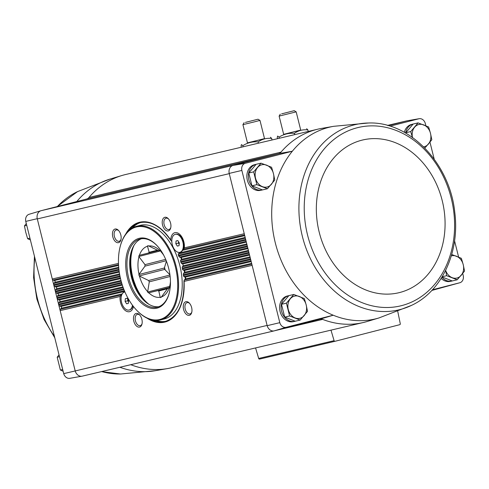 <?xml version="1.0" encoding="UTF-8"?>
<svg xmlns="http://www.w3.org/2000/svg" width="489" height="489" viewBox="0 0 489 489"><rect width="100%" height="100%" fill="white"/><g stroke="black" fill="none" stroke-linecap="round" stroke-linejoin="round"><path stroke-width="0.73" d="M317.679 129.212A99.31 80.343 76.7 0 1 321.462 128.436L333.675 126.315A98.57 79.744 76.7 0 0 292.336 151.223L245.136 163.332L232.88 165.465L278.443 153.778L86.48 199.06A7.029 5.691 76.7 0 0 88.998 197.452A99.31 80.343 76.7 0 1 121.987 175.49A99.31 80.343 76.7 0 1 125.722 174.494L317.679 129.212A99.31 80.343 76.7 0 0 280.955 152.177A99.31 80.343 76.7 0 0 279.934 153.399L278.443 153.778A7.029 5.691 76.7 0 0 280.955 152.177L88.998 197.452M232.88 165.465A7.035 5.691 -103.3 0 0 229.207 173.412L267.11 325.429L75.208 370.943A7.035 5.691 76.7 0 0 82.005 376.194A7.035 5.691 76.7 0 0 82.17 376.163L82.317 376.127M40.923 210.741L29.047 214.298A6.296 5.098 76.7 0 0 25.758 221.401L37.25 218.687A7.035 5.691 -103.3 0 1 40.923 210.741L41.113 210.692A7.029 5.691 76.7 0 0 37.305 218.925L37.25 218.687M86.48 199.06L41.113 210.692L233.076 165.416M254.469 164.714A13.185 10.666 -103.3 0 1 254.628 164.671L256.114 164.322A13.185 10.666 -103.3 0 0 255.979 164.359A13.185 10.666 -103.3 0 0 248.809 179.695A13.185 10.666 -103.3 0 0 262.19 189.976L260.686 190.331A13.185 10.666 -103.3 0 1 247.3 180.05A13.185 10.666 -103.3 0 1 254.469 164.714M287.208 296.028A13.185 10.666 -103.3 0 1 287.373 295.986L288.858 295.637A13.185 10.666 -103.3 0 0 288.718 295.674A13.185 10.666 -103.3 0 0 281.548 311.01A13.185 10.666 -103.3 0 0 294.934 321.291L293.424 321.646A13.185 10.666 -103.3 0 1 280.044 311.365A13.185 10.666 -103.3 0 1 287.208 296.028M279.934 153.399L292.336 151.223A98.57 79.744 76.7 0 0 333.223 315.216L286.022 327.324A6.296 5.098 76.7 0 1 279.806 322.661L241.853 170.429A6.296 5.098 76.7 0 1 245.136 163.332M276.041 330.393L322.648 319.403A7.029 5.691 76.7 0 0 319.769 319.183A7.029 5.691 76.7 0 0 319.684 319.201L321.175 318.822A99.31 80.343 76.7 0 0 322.648 319.403A99.31 80.343 76.7 0 0 363.278 322.526A99.31 80.343 76.7 0 0 367.013 321.53L378.877 317.972A98.57 79.744 76.7 0 1 333.223 315.216L321.175 318.822M388.217 125.624L406.83 120.85L419.067 118.723L390.039 126.168M431.824 290.442L459.953 282.715L432.453 289.769M267.11 325.429L267.165 325.668A7.035 5.691 76.7 0 0 274.127 330.888L286.022 327.324M274.127 330.888L319.684 319.201M412.575 137.91L410.711 131.578L418.071 122.88L413.162 124.035L405.803 132.733L405.919 133.197M248.767 173.008L253.675 171.853L261.034 163.155L256.126 164.31L248.767 173.008L251.957 185.808L262.507 189.909A13.185 10.666 -103.3 0 1 262.19 189.976M442.044 276.97L452.282 280.955L457.191 279.794L446.64 275.692L445.613 270.454M281.505 304.323L286.413 303.168L293.773 294.47L288.865 295.625L281.505 304.323L284.702 317.123L295.246 321.224A13.185 10.666 -103.3 0 1 294.934 321.291M75.208 370.943L63.717 373.633L25.758 221.401M63.717 373.633A6.296 5.098 76.7 0 0 69.799 378.321A6.296 5.098 76.7 0 0 69.933 378.297M123.925 289.549L58.747 304.922L75.147 370.705A7.029 5.691 76.7 0 0 82.274 376.139A7.029 5.691 76.7 0 0 82.36 376.114L274.017 330.906M124.377 290.68L59.591 305.961A1.406 1.137 76.7 0 1 58.747 304.922L37.305 218.925L229.268 173.65M183.595 309.464A7.029 4.132 -104.4 0 0 187.733 315.209A7.029 4.132 -104.4 0 0 191.725 312.447A7.029 4.132 -104.4 0 0 189.322 303.088A7.029 4.132 -104.4 0 0 184.53 302.544A7.029 4.132 -104.4 0 0 183.595 309.464M133.821 321.206A7.029 4.132 -104.4 0 0 137.959 326.952A7.029 4.132 -104.4 0 0 141.951 324.189A7.029 4.132 -104.4 0 0 139.554 314.83A7.029 4.132 -104.4 0 0 134.756 314.286A7.029 4.132 -104.4 0 0 133.821 321.206M122.226 293.877L61.333 308.241L60.428 309.311L121.449 294.916L120.123 296.493A10.984 6.455 -104.4 0 0 120.557 302.514A10.984 6.455 -104.4 0 0 127.024 311.499A10.984 6.455 -104.4 0 0 133.265 307.184A10.984 6.455 -104.4 0 0 133.418 306.493M112.776 236.792A7.029 4.132 -104.4 0 0 116.914 242.538A7.029 4.132 -104.4 0 0 120.905 239.775A7.029 4.132 -104.4 0 0 118.503 230.417A7.029 4.132 -104.4 0 0 113.711 229.873A7.029 4.132 -104.4 0 0 112.776 236.792M162.55 225.05A7.029 4.132 -104.4 0 0 166.688 230.802A7.029 4.132 -104.4 0 0 170.679 228.039A7.029 4.132 -104.4 0 0 168.277 218.675A7.029 4.132 -104.4 0 0 163.485 218.137A7.029 4.132 -104.4 0 0 162.55 225.05M244.726 235.661L183.369 250.136L184.292 247.862A10.984 6.455 -104.4 0 0 180.239 234.842A10.984 6.455 -104.4 0 0 170.753 240.05A51.498 30.269 -104.4 0 0 125.587 234.292M452.264 280.943A13.185 10.666 -103.3 0 1 451.97 281.016L450.461 281.377A13.185 10.666 -103.3 0 1 441.157 278.412M404.336 132.299A13.185 10.666 -103.3 0 1 411.506 124.438A13.185 10.666 -103.3 0 1 411.665 124.395L413.15 124.047A13.185 10.666 -103.3 0 0 413.009 124.084A13.185 10.666 -103.3 0 0 405.613 133.02M459.953 282.715A6.296 5.098 76.7 0 0 463.242 275.619L462.704 273.479M458.621 257.098L454.556 240.796M434.214 159.2L429.965 142.165M425.882 125.783L425.283 123.387A6.296 5.098 76.7 0 0 419.201 118.699A6.296 5.098 76.7 0 0 419.067 118.723M406.83 120.85A7.035 5.691 -103.3 0 1 406.995 120.82A7.035 5.691 -103.3 0 1 407.154 120.795M229.207 173.412L241.853 170.429M279.806 322.661L267.165 325.668M179.078 245.674L177.336 246.089L175.832 243.736L176.064 240.973L177.807 240.557L179.31 242.911L179.078 245.674M172.256 244.579A9.291 5.458 -104.4 0 0 179.879 252.324A9.291 5.458 -104.4 0 0 182.862 241.969A9.291 5.458 -104.4 0 0 175.264 234.323A9.291 5.458 -104.4 0 0 172.256 244.579M128.35 303.388L126.608 303.797L125.105 301.444L125.337 298.681L127.079 298.272L128.583 300.625L128.35 303.388M124.921 291.964A9.291 5.458 -104.4 0 0 124.536 292.037A9.291 5.458 -104.4 0 0 121.529 302.288A9.291 5.458 -104.4 0 0 129.151 310.032A9.291 5.458 -104.4 0 0 132.476 305.252M245.166 237.434L179.127 253.009L178.24 254.201L178.54 255.264L178.24 254.201M246.15 241.377L179.487 257.098L178.821 256.016A51.498 30.269 -104.4 0 0 178.54 255.264L245.667 239.433M179.487 257.098L180.857 257.587L181.437 259.323L180.478 260.533L180.912 262.385A51.498 30.269 -104.4 0 0 180.685 261.621L247.281 245.912M247.764 247.856L181.486 263.492L180.912 262.385L247.477 246.682M181.486 263.492L182.794 263.993L183.234 265.765L182.208 266.988L182.501 269.396M249.384 254.335L182.978 269.995L182.495 268.871A51.498 30.269 -104.4 0 0 182.336 268.094L248.901 252.397M182.978 269.995L184.231 270.515L184.53 272.318L183.43 273.559L183.479 274.69L183.302 274.195M250.998 260.814L183.962 276.627L183.583 275.478A51.498 30.269 -104.4 0 0 183.479 274.69L250.515 258.877M183.962 276.627L185.148 277.159L185.307 278.999L184.133 280.258L184.096 281.401L183.962 280.882C184.408 303.406 178.179 316.927 165.282 321.444A50.972 29.957 -104.4 0 1 164.952 321.53A50.972 29.957 -104.4 0 1 151.572 319.849M244.537 234.891L184.108 249.029M171.498 241.059L170.924 240.527C161.077 226.444 150.753 220.502 139.958 222.697A50.972 29.957 -104.4 0 0 128.705 230.698M61.333 308.241A1.057 0.856 76.7 0 0 60.893 306.469L59.591 305.961M60.428 309.311A1.406 1.137 76.7 0 0 60.171 310.631L120.123 296.493M118.472 263.388L52.286 278.999A1.406 1.137 76.7 0 0 53.13 280.038L54.426 280.545A1.057 0.856 76.7 0 1 54.872 282.318L53.967 283.388A1.406 1.137 76.7 0 0 53.711 284.708L118.906 269.335M118.998 270.124L53.9 285.478A1.406 1.137 76.7 0 0 54.744 286.523L56.046 287.025A1.057 0.856 76.7 0 1 56.486 288.797L55.581 289.867A1.406 1.137 76.7 0 0 55.324 291.193L119.939 275.949M178.247 254.787L178.901 256.529L178.821 256.016L245.857 240.203M120.098 276.725L55.514 291.964A1.406 1.137 76.7 0 0 56.363 293.003L57.659 293.504A1.057 0.856 76.7 0 1 58.099 295.277L57.195 296.346A1.406 1.137 76.7 0 0 56.938 297.673L121.516 282.44M121.743 283.204L57.134 298.443A1.406 1.137 76.7 0 0 57.977 299.482L59.273 299.989A1.057 0.856 76.7 0 1 59.719 301.762L58.814 302.832A1.406 1.137 76.7 0 0 58.558 304.152L123.638 288.803M182.819 269.916L182.495 268.871L249.09 253.161M183.815 276.542L183.583 275.478L250.704 259.647M255.57 347.93L258.675 358.455A0.88 0.709 76.7 0 0 259.561 359.085L334.959 341.304L399.788 324.678A0.88 0.709 76.7 0 0 400.271 323.694L397.753 311.401M330.986 330.142L334.091 340.668A0.88 0.709 76.7 0 0 334.977 341.298L259.549 359.091M130.746 364.702A99.31 80.343 76.7 0 0 167.538 368.578A99.31 80.343 76.7 0 0 171.321 367.801L363.278 322.526M139.885 315.203A5.844 3.435 -104.4 0 0 137.323 314.36A5.844 3.435 -104.4 0 0 135.435 320.802A5.844 3.435 -104.4 0 0 140.227 325.674A5.844 3.435 -104.4 0 0 142.061 323.7M168.607 219.048A5.844 3.435 -104.4 0 0 166.052 218.204A5.844 3.435 -104.4 0 0 164.157 224.653A5.844 3.435 -104.4 0 0 168.956 229.518A5.844 3.435 -104.4 0 0 170.789 227.55M118.833 230.79A5.844 3.435 -104.4 0 0 116.278 229.946A5.844 3.435 -104.4 0 0 114.389 236.389A5.844 3.435 -104.4 0 0 119.182 241.26A5.844 3.435 -104.4 0 0 121.015 239.292M189.653 303.461A5.844 3.435 -104.4 0 0 187.098 302.618A5.844 3.435 -104.4 0 0 185.209 309.066A5.844 3.435 -104.4 0 0 190.001 313.932A5.844 3.435 -104.4 0 0 191.835 311.964M183.888 246.664A4.835 2.842 -104.4 0 0 184.396 246.315M182.11 237.416A4.835 2.842 -104.4 0 0 181.505 237.354M129.365 309.965A9.291 5.458 -104.4 0 0 129.585 309.922A9.291 5.458 -104.4 0 0 132.702 306.12A9.291 5.458 -104.4 0 0 132.806 305.698M124.536 292.037L124.909 291.939A9.291 5.458 -104.4 0 0 124.756 291.988M180.093 252.257A9.291 5.458 -104.4 0 0 180.313 252.208A9.291 5.458 -104.4 0 0 183.43 248.412A9.291 5.458 -104.4 0 0 180.258 236.04A9.291 5.458 -104.4 0 0 175.698 234.213A9.291 5.458 -104.4 0 0 175.484 234.274M128.356 303.351L126.608 303.797M128.473 301.951L127.721 300.772L125.105 301.444M127.721 300.772L127.831 299.445M179.084 245.637L177.336 246.089M179.2 244.237L178.448 243.064L175.832 243.736M178.448 243.064L178.558 241.737M451.97 281.016A13.185 10.666 -103.3 0 1 441.885 277.232M284.702 317.123L289.604 315.967L286.413 303.168M295.246 321.224L300.154 320.069L289.604 315.967M293.773 294.47L304.323 298.571L306.187 304.91L307.514 311.371L300.154 320.069M306.187 304.91A11.424 9.242 -103.3 0 1 304.109 315.656A11.424 9.242 -103.3 0 1 295.154 317.954A11.424 9.242 -103.3 0 1 288.284 309.5A11.424 9.242 -103.3 0 1 290.368 298.755A11.424 9.242 -103.3 0 1 299.317 296.456A11.424 9.242 -103.3 0 1 306.187 304.91M442.184 276.743L446.64 275.692M451.702 254.494L461.359 258.296L463.224 264.635L464.55 271.102L457.191 279.794M451.292 255.906A11.424 9.242 -103.3 0 1 456.353 256.181A11.424 9.242 -103.3 0 1 463.224 264.635A11.424 9.242 -103.3 0 1 461.139 275.38A11.424 9.242 -103.3 0 1 452.191 277.679A11.424 9.242 -103.3 0 1 445.656 270.368M251.957 185.808L256.866 184.653L253.675 171.853M262.507 189.909L267.416 188.754L256.866 184.653M261.034 163.155L271.584 167.256L273.449 173.595L274.775 180.056L267.416 188.754M273.449 173.595A11.424 9.242 -103.3 0 1 271.364 184.341A11.424 9.242 -103.3 0 1 262.41 186.639A11.424 9.242 -103.3 0 1 255.539 178.185A11.424 9.242 -103.3 0 1 257.624 167.44A11.424 9.242 -103.3 0 1 266.578 165.141A11.424 9.242 -103.3 0 1 273.449 173.595M418.071 122.88L428.621 126.981L430.485 133.32L431.811 139.781L425.051 147.837M405.803 132.733L410.711 131.578M412.465 137.427A11.424 9.242 -103.3 0 1 414.66 127.164A11.424 9.242 -103.3 0 1 423.615 124.866A11.424 9.242 -103.3 0 1 430.485 133.32A11.424 9.242 -103.3 0 1 428.401 144.066A11.424 9.242 -103.3 0 1 423.621 146.841M59.493 356.689L57.189 357.233L59.035 354.849M62.684 369.488L60.379 370.032L57.189 357.233M63.118 371.23L60.379 370.032M29.945 238.174L27.641 238.718L25.776 232.379L24.45 225.918L26.296 223.534M30.379 239.916L27.641 238.718M26.754 225.374L24.45 225.918M157.397 250.179L149.139 252.3L147.421 245.918A26.626 15.648 75.6 0 1 147.66 245.857A26.626 15.648 75.6 0 1 148.246 245.722L157.611 250.301A21.265 12.5 -104.4 0 1 158.589 250.686L160.074 250.417A26.626 15.648 75.6 0 1 160.905 251.273L161.028 251.774A26.278 15.446 -104.4 0 1 163.681 255.166M147.898 245.796L147.421 245.918M170.447 281.566A26.278 15.446 -104.4 0 1 169.64 286.303L169.762 286.805A26.626 15.648 75.6 0 1 169.426 287.935L167.947 288.204L169.463 287.813M161.126 297.379A26.626 15.648 75.6 0 1 160.887 297.44A26.626 15.648 75.6 0 1 160.3 297.575L161.132 297.361L167.262 288.987A21.265 12.5 -104.4 0 0 167.947 288.204M167.476 288.754L158.784 290.986L160.3 297.575M169.536 287.587L157.806 290.594A21.265 12.5 -104.4 0 0 158.784 290.986M157.806 290.594L148.473 292.88A26.626 15.648 75.6 0 1 147.641 292.025L149.279 281.847L170.135 276.499M169.573 287.465L148.473 292.88M169.659 286.377L147.641 292.025M169.958 275.038L148.583 280.515A21.265 12.5 -104.4 0 0 149.279 281.847M148.583 280.515L139.218 275.943A26.626 15.648 75.6 0 1 138.87 274.537L145.001 266.144L166.223 260.704M169.921 274.763L164.701 269.408L139.218 275.943M164.701 269.408A26.626 15.648 75.6 0 1 164.353 268.003L138.87 274.537M164.353 268.003L166.401 261.15M165.667 259.353L144.995 264.653A21.265 12.5 -104.4 0 0 145.001 266.144M144.995 264.653L138.784 256.493A26.626 15.648 75.6 0 1 139.12 255.362L158.289 250.557M160.557 250.906L138.784 256.493M149.139 252.3A21.265 12.5 -104.4 0 0 148.454 253.076M164.445 267.703A26.363 15.495 -104.4 0 0 164.677 268.669A26.363 15.495 -104.4 0 0 164.927 269.635M148.772 292.807A26.278 15.446 -104.4 0 0 160.001 297.269M139.518 276.248A26.278 15.446 -104.4 0 0 147.519 291.523M138.907 256.994A26.278 15.446 -104.4 0 0 138.992 274.133M147.299 246.322A26.278 15.446 -104.4 0 0 139.414 255.289M159.775 250.49A26.278 15.446 -104.4 0 0 148.546 246.028M161.248 296.976A26.278 15.446 -104.4 0 0 169.133 288.009M300.717 130.08L283.663 134.328M287.19 133.497L300.747 130.19L287.19 133.497M277.563 138.674L277.245 137.397L277.642 136.058L279.03 137.116C283.699 134.169 288.803 132.922 294.335 133.369C298.424 130.508 302.935 129.353 307.856 129.897L306.64 128.717M294.659 134.646L294.335 133.369M308.241 131.437L307.856 129.897M279.317 138.265L279.03 137.116M283.125 113.479L292.373 111.144L283.125 113.479M281.64 113.858L294.213 110.679L281.64 113.858M294.213 110.679L296.175 111.859L279.121 116.113L283.693 134.438M264.518 138.619L247.465 142.867M250.991 142.036L264.543 138.723L250.991 142.036M241.364 147.213L241.046 145.936L241.444 144.591L242.831 145.655C247.501 142.709 252.599 141.455 258.137 141.908C262.226 139.047 266.731 137.892 271.658 138.436L270.441 137.25M258.455 143.179L258.137 141.908M272.043 139.976L271.658 138.436M243.119 146.798L242.831 145.655M246.927 122.012L256.175 119.683L246.927 122.012M245.435 122.397L258.015 119.218L245.435 122.397M258.015 119.218L259.977 120.398L254.103 121.944L242.923 124.652L244.097 122.69M175.374 266.798A47.714 28.044 75.6 0 1 169.017 313.736A47.714 28.044 75.6 0 1 136.492 310.063A47.714 28.044 75.6 0 1 120.196 246.535A47.714 28.044 75.6 0 1 147.275 227.782A47.714 28.044 75.6 0 1 175.374 266.798M168.687 268.375A36.033 21.174 75.6 0 1 169.127 293.406A36.033 21.174 75.6 0 1 140.092 301.829A36.033 21.174 75.6 0 1 127.317 252.018A36.033 21.174 75.6 0 1 156.822 245.429A36.033 21.174 75.6 0 1 168.687 268.375M120.196 246.535L120.318 246.059A48.338 28.405 75.6 0 1 136.553 226.291A48.338 28.405 75.6 0 1 176.211 266.591A48.338 28.405 75.6 0 1 160.569 319.934A48.338 28.405 75.6 0 1 136.828 310.417L136.492 310.063M136.553 226.291L140.202 225.356A48.338 28.405 75.6 0 1 179.86 265.655A48.338 28.405 75.6 0 1 164.212 318.999L160.569 319.934M184.646 270.417A50.972 29.957 75.6 0 1 184.946 272.22M185.563 277.061A50.972 29.957 75.6 0 1 185.722 278.901M166.101 321.218A50.972 29.957 75.6 0 1 155.832 320.454M132.146 228.118A50.972 29.957 75.6 0 1 140.783 222.507M179.335 252.41A50.972 29.957 75.6 0 1 179.542 252.911M181.272 257.489A50.972 29.957 75.6 0 1 181.853 259.225M139.432 294.959A41.308 24.273 75.6 0 1 130.05 258.357M169.212 293.064A35.153 20.66 75.6 0 1 157.495 307.11A35.153 20.66 75.6 0 1 128.754 278.192A35.153 20.66 75.6 0 1 140.031 239.011A35.153 20.66 75.6 0 1 157.061 245.686M158.852 306.676A35.153 20.66 75.6 0 1 142.984 299.488A35.153 20.66 75.6 0 1 130.979 252.679A35.153 20.66 75.6 0 1 141.431 238.736M143.222 299.733A36.033 21.174 75.6 0 1 131.07 252.348M137.794 292.373A40.428 23.759 75.6 0 1 129.854 261.407M406.64 120.899L387.477 125.422L406.683 120.893M252.128 265.356L184.096 281.401A51.498 30.269 -104.4 0 1 147.103 318.198M244.243 233.724L184.292 247.862M124.689 291.42L60.893 306.469M118.521 264.616L53.13 280.038M118.57 265.417L54.426 280.545M118.705 267.263L54.872 282.318M118.778 268.1L53.967 283.388M245.368 238.241L178.332 254.054M119.157 271.328L54.744 286.523M119.273 272.11L56.046 287.025M119.56 273.919L56.486 288.797M246.786 243.913L181.437 259.323M246.34 242.141L180.857 257.587M119.707 274.745L55.581 289.867M246.988 244.72L180.582 260.386M120.355 277.905L56.363 293.003M120.532 278.675L57.659 293.504M120.972 280.448L58.099 295.277M248.4 250.392L183.234 265.765M247.96 248.62L182.794 263.993M121.186 281.254L57.195 296.346M248.601 251.199L182.318 266.835M122.097 284.36L57.977 299.482M122.336 285.111L59.273 299.989M122.922 286.854L59.719 301.762M250.013 256.872L184.53 272.318M249.573 255.099L184.231 270.515M123.204 287.642L58.814 302.832M250.215 257.685L183.552 273.406M251.633 263.357L185.307 278.999M251.187 261.584L185.148 277.159M251.835 264.164L184.261 280.099M334.091 340.668L258.675 358.455M130.557 254.696A40.954 24.071 -104.4 0 0 141.645 297.923M333.675 126.315L368.449 123.008A95.141 76.975 76.7 0 0 300.527 227.532A95.141 76.975 76.7 0 0 399.953 309.586A95.141 76.975 76.7 0 0 411.469 305.393L378.877 317.972M401.579 305.631A91.669 74.163 76.7 0 0 430.534 156.26A91.669 74.163 76.7 0 0 306.102 188.173A91.669 74.163 76.7 0 0 401.579 305.631M399.684 292.526A78.478 63.491 76.7 0 0 424.476 164.646A78.478 63.491 76.7 0 0 317.942 191.969A78.478 63.491 76.7 0 0 399.684 292.526M167.538 368.578L155.325 370.705A98.57 79.744 -103.3 0 1 119.897 367.263M76.779 201.547A98.57 79.744 -103.3 0 1 110.123 179.047L121.987 175.49M155.325 370.705L120.551 374.012A95.141 76.975 -103.3 0 1 101.663 371.561M54.438 336.42A95.141 76.975 -103.3 0 1 34.805 257.66M57.378 206.523A95.141 76.975 -103.3 0 1 77.531 191.621L110.123 179.047M134.004 245.344A37.787 22.207 -104.4 0 0 132.653 276.75A37.787 22.207 -104.4 0 0 149.163 304.464M164.536 267.397A27.066 15.911 -104.4 0 0 164.824 268.626A27.066 15.911 -104.4 0 0 165.154 269.867M274.042 330.906L82.274 376.139M183.308 274.188L183.54 276.034M132.812 305.711L132.702 306.12M129.585 309.922L129.151 310.032M182.752 238.669L180.258 236.04M184.353 244.91L183.43 248.412M175.698 234.213L175.264 234.323M180.313 252.208L179.879 252.324M419.201 118.699L406.995 120.82M69.799 378.321L82.005 376.194M411.469 305.393C441.958 291.395 460.002 251.774 454.758 212.22C449.849 163.485 409.654 121.241 368.449 123.008M120.551 374.012L101.523 371.597M54.786 337.813L44.041 319.439L36.858 299.005L33.6 277.563L34.444 256.224M57.176 206.572L77.531 191.621M144.903 301.352L137.372 290.38L132.323 276.817L130.435 262.935L131.761 250.123M280.301 114.151L279.121 116.113M296.175 111.859L300.747 130.184M242.923 124.652L247.489 142.977M259.977 120.398L264.543 138.723"/></g></svg>

